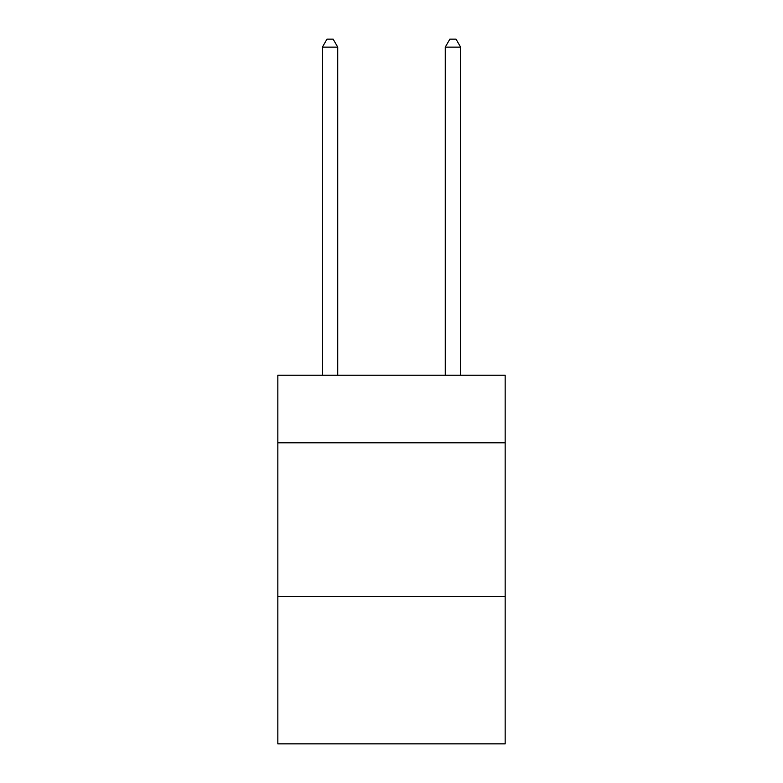 <?xml version="1.0" encoding="UTF-8"?>
<svg xmlns="http://www.w3.org/2000/svg" width="783" height="783" viewBox="0 0 783 783"><rect width="100%" height="100%" fill="white"/><g stroke="black" fill="none" stroke-linecap="round" stroke-linejoin="round"><path stroke-width="1.17" d="M505.162 442.796L505.162 375.223L277.838 375.223L277.838 442.796L505.162 442.796L505.162 743.85L277.838 743.85L277.838 442.796M505.162 596.401L277.838 596.401M337.737 375.223L337.737 47.137L322.381 47.137L322.381 375.223M322.381 47.137L326.991 39.15L333.137 39.15L337.737 47.137M460.619 375.223L460.619 47.137L445.263 47.137L445.263 375.223M445.263 47.137L449.863 39.15L456.009 39.15L460.619 47.137"/></g></svg>
